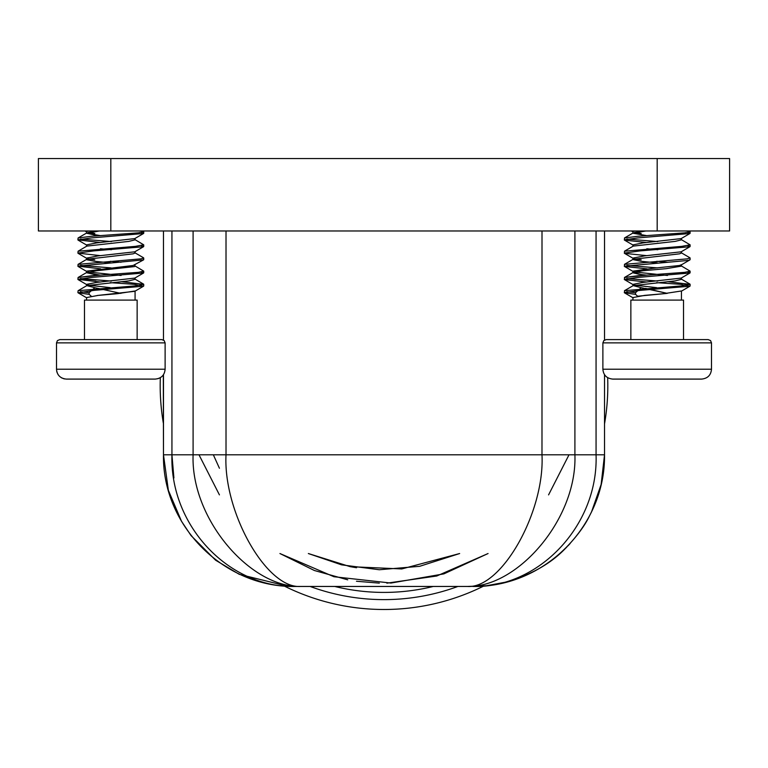 <?xml version="1.0" encoding="UTF-8"?>
<svg xmlns="http://www.w3.org/2000/svg" width="768" height="768" viewBox="0 0 768 768"><rect width="100%" height="100%" fill="white"/><g stroke="black" fill="none" stroke-linecap="round" stroke-linejoin="round"><path stroke-width="1.15" d="M173.904 477.946L171.936 454.8C169.747 526.224 229.469 588.154 295.133 586.454L300.605 586.454C250.32 587.693 190.733 518.918 193.094 454.8L226.013 454.8C223.114 511.834 266.458 588.931 300.605 586.454L467.395 586.454C501.542 588.931 544.886 511.834 541.987 454.8L574.906 454.8C577.267 518.899 517.68 587.702 467.395 586.454L486.528 585.734L507.648 581.779C532.118 574.214 551.328 563.146 565.286 548.563C576.941 536.362 585.091 525.322 589.718 515.453C599.472 496.589 604.406 476.371 604.522 454.8L604.522 374.678L604.522 454.8C605.414 526.31 544.33 587.405 472.867 586.454C538.166 588.422 598.493 525.907 596.064 454.8L604.522 454.8L601.142 484.454L591.59 511.699M604.522 340.042L604.522 230.976L604.522 340.042M110.813 158.563L729.6 158.563L729.6 230.976L38.4 230.976L38.4 158.563L110.813 158.563L110.813 230.976M193.094 454.8L193.094 230.976L193.094 454.8L171.936 454.8L171.936 230.976M295.133 586.454C224.314 587.76 162.23 526.042 163.478 454.8L163.325 374.899M163.478 340.042L163.478 230.976L163.478 340.042M181.574 521.424L168.355 490.301L163.478 454.8L163.478 374.678M596.064 230.976L596.064 454.8L574.906 454.8L574.906 230.976M565.037 548.813L566.678 547.171M568.176 545.626L570.134 543.523M586.781 520.81L588.49 517.766M366.202 586.454L395.616 586.454M408.682 586.454L399.754 586.454M386.87 583.162L436.762 576L488.064 553.536L443.856 573.888L390.931 583.056L333.946 576.73L279.936 553.536L314.4 570.509L347.731 579.821M219.427 494.87L198.989 454.8M569.011 454.8L548.573 494.87M379.334 583.123L356.467 581.251M459.648 553.536L401.75 568.944L350.189 566.669L308.352 553.536L341.578 564.845L379.286 569.741L419.597 566.323L459.648 553.536M219.427 468.24L213.341 454.8M163.478 423.917A223.814 223.814 0 0 1 160.33 377.683M607.67 377.683A223.814 223.814 0 0 1 604.522 423.917M483.84 585.994A223.814 223.814 0 0 1 283.901 585.859M433.277 586.454A206.736 206.736 0 0 1 334.723 586.454M356.554 567.744L350.189 566.669M689.165 230.976L690.106 231.638L684.864 232.838L637.872 236.266L624.48 237.984L624.48 240.115L646.781 242.534M626.842 239.069L657.821 241.574M681.158 239.501L690.106 244.829L681.658 246.384L624.48 251.194L624.47 253.325L646.829 255.667M681.187 252.71L689.914 257.789L687.466 258.835L624.47 264.346L624.461 266.448L647.021 268.858M626.928 265.402L657.446 267.898M681.197 265.843L690.106 271.133L684.864 272.333L637.872 275.76L624.48 277.478L624.48 279.61L646.781 282.038M626.736 278.554L657.821 281.078M667.536 281.693L690.106 284.323L681.658 285.878L624.48 290.688L624.47 292.819L635.51 294.346L635.51 292.685L641.213 287.693L633.206 285.61L675.226 280.886L681.446 279.322L681.446 277.939M626.765 291.744L635.51 292.685M646.81 235.632L632.928 233.222L645.802 230.976L634.483 232.464L641.213 233.491M633.206 246.115L624.48 251.194L633.206 246.115L675.226 241.382L681.446 239.827L681.446 238.435M657.446 262.906L641.213 261.331L632.928 259.574M624.47 264.346L633.187 259.267L679.507 253.834L681.446 253.008L681.446 251.645M657.782 249.725L646.8 248.765M624.48 277.478L633.197 272.4L624.48 277.478L646.81 275.136L641.213 274.55L633.197 272.4L642.95 270.758L666.154 268.675L681.446 266.131L681.446 264.662L679.507 265.488L652.886 268.31L632.957 271.133L632.928 272.717M639.283 274.31L632.947 272.784M111.437 241.574L80.467 239.069M94.829 274.55L86.554 272.717L100.426 275.136L78.096 277.478L77.894 279.37L100.406 282.038M82.685 278.89L95.904 280.07M100.426 235.632L86.554 233.222L99.427 230.976L88.109 232.464L94.829 233.491M86.611 259.718L94.829 261.331L111.072 262.906M134.506 266.582L96.576 270.758L86.554 272.717L86.582 271.133L133.123 265.488L143.539 259.882L77.933 266.131L100.646 268.858M687.494 232.474L689.914 233.51L637.872 237.917L624.278 239.875M684.826 284.746L687.706 285.149M141.11 232.474L143.53 233.51L91.498 237.917L77.894 239.875L100.406 242.534M142.781 230.976L143.722 231.638L143.53 233.51L134.803 238.589L96.576 242.918L86.554 244.867L86.554 246.278L86.554 244.867M141.331 245.654L143.51 246.73L93.773 250.886L77.894 253.094L100.454 255.667M134.813 252.71L143.539 257.789L143.539 259.882M141.11 271.968L143.53 273.014L91.498 277.421L77.894 279.37M110.208 282.653L134.093 284.304L143.51 286.224L93.773 290.381L78.096 292.819L89.126 294.346L89.126 292.685L94.829 287.693L86.832 285.61L128.842 280.886L135.072 279.322L135.072 277.939M143.722 233.29L143.722 231.638L138.49 232.838L91.498 236.266L78.096 237.984L77.894 239.875M134.784 239.501L143.722 244.829L135.283 246.384L78.106 251.194L77.894 253.094M143.722 259.661L143.722 258.01L141.091 258.835L78.086 264.346L77.894 266.227M80.544 265.402L111.072 267.898M134.813 265.843L143.722 271.133L138.49 272.333L91.498 275.76L78.096 277.478L86.822 272.4L78.096 277.478M80.362 278.554L111.437 281.078M121.162 281.693L143.722 284.323L135.283 285.878L78.106 290.688L77.894 292.589M80.39 291.744L89.126 292.685M690.106 233.29L690.106 231.638L689.914 233.51L681.187 238.589L642.95 242.918L632.928 244.867L632.928 246.278M687.706 245.654L689.894 246.73L640.157 250.886L624.278 253.094M690.106 259.661L690.106 258.01L689.914 259.882L687.466 260.486L624.278 266.227M687.494 271.968L689.914 273.014L637.872 277.421L624.278 279.37M656.592 282.653L680.477 284.304L689.894 286.224L640.157 290.381L624.278 292.589M634.522 285.149L656.592 287.635M681.446 300.096L681.446 290.976L663.667 293.702L644.63 295.382L632.928 297.581L632.928 300.096M634.483 271.958L667.459 275.462M681.187 278.093L689.914 273.014L681.187 278.093L642.95 282.413L632.928 284.371L632.928 285.773M656.822 261.293L667.402 262.253M681.158 251.808L689.894 246.73L681.158 251.808L644.63 255.878L632.928 258.086L632.928 259.421M634.474 258.835L641.213 259.843M634.522 230.976L632.957 231.629L632.928 233.222M645.504 288.346L667.258 293.376L637.642 296.218L635.51 294.346M667.258 293.376L641.213 287.693M135.072 300.096L135.072 290.976L117.293 293.702L97.219 295.488M120.874 293.376L94.829 287.693L120.874 293.376M94.829 235.056L86.554 233.222L86.554 231.878L85.008 230.976M86.832 246.115L78.106 251.194L86.832 246.115L128.842 241.382L135.072 239.827L135.072 238.435M78.086 264.346L86.813 259.267L133.123 253.834L135.072 253.008L135.072 251.645M111.408 249.725L100.426 248.765M88.147 285.149L110.208 287.635M134.784 291.312L143.51 286.224L134.784 291.312L98.256 295.382L86.554 297.581L86.554 300.096M88.109 271.958L121.085 275.462M134.803 278.093L143.53 273.014L134.803 278.093L96.576 282.413L86.554 284.371L86.554 285.773M110.448 261.293L121.018 262.253M135.072 266.131L134.813 264.96M143.51 246.73L134.784 251.808L98.256 255.878L86.554 258.086L86.554 259.421M88.099 258.835L94.829 259.843M88.147 230.976L86.582 231.629L86.554 233.222M91.267 296.218L89.126 294.346M683.52 339.6L683.52 300.096L630.854 300.096L630.854 339.6L606.173 339.6L708.202 339.6L630.854 339.6M137.146 300.096L137.146 339.6L137.146 300.096L84.48 300.096L84.48 339.6L84.48 300.096M623.578 339.6L606.173 339.6L603.83 340.579L602.88 342.883L602.88 369.216L711.494 369.216C710.966 375.158 707.674 378.451 701.626 379.094L612.758 379.094C606.701 378.451 603.408 375.158 602.88 369.216M59.798 339.6L161.827 339.6L164.17 340.579L165.12 342.883L56.506 342.883L57.446 340.579L59.798 339.6M155.242 379.094L66.374 379.094C60.326 378.451 57.034 375.158 56.506 369.216L165.12 369.216C164.592 375.158 161.299 378.451 155.242 379.094L158.381 378.586M624.778 379.094L640.262 379.094M674.122 379.094L687.523 379.094M659.462 379.094L643.594 379.094M113.088 379.094L110.774 379.094M657.187 158.563L657.187 230.976M163.478 454.8L171.936 454.8M542.006 230.976L541.987 454.8L226.013 454.8L226.013 230.976M310.109 586.454A213.946 213.946 0 0 0 457.891 586.454M708.202 339.6L710.554 340.579L711.494 342.883L602.88 342.883M181.517 521.318L191.098 535.632L215.587 560.198L239.28 574.33L287.578 586.243L294.979 586.454M624.48 237.984L633.197 232.906L624.48 237.984M689.894 284.074L681.158 278.995L689.894 284.074M624.48 290.688L633.206 285.61M78.096 237.984L86.822 232.906L78.096 237.984M143.51 284.074L134.784 278.995L143.51 284.074M690.106 246.48L690.106 244.829L690.106 246.48M143.722 246.48L143.722 244.829L143.722 246.48M143.722 272.784L143.722 271.133M143.722 285.984L143.722 284.323M690.106 272.784L690.106 271.133M690.106 285.984L690.106 284.323M681.158 291.312L689.894 286.224L681.158 291.312M633.197 297.898L624.47 292.819L633.197 297.898M633.216 284.698L624.48 279.61L633.216 284.698M681.197 264.96L689.914 259.882L681.197 264.96M633.187 271.526L624.461 266.448L633.187 271.526M633.197 258.403L624.47 253.325L633.197 258.403M633.216 245.194L624.48 240.115L633.216 245.194M632.928 231.878L631.392 230.976M681.187 238.589L689.914 233.51M86.822 297.898L78.096 292.819L86.822 297.898M86.832 284.698L78.106 279.61L86.832 284.698M86.803 271.526L78.086 266.448L86.803 271.526M86.822 258.403L78.096 253.325L86.822 258.403M86.832 245.194L78.106 240.115L86.832 245.194M78.106 290.688L86.832 285.61M711.494 342.883L711.494 369.216M56.506 342.883L56.506 369.216M165.12 342.883L165.12 369.216M56.678 371.088L57.043 372.451M57.542 373.632L58.301 374.899M61.267 377.664L62.112 378.125M63.245 378.586L64.742 378.96M160.358 377.664L159.485 378.134"/></g></svg>
